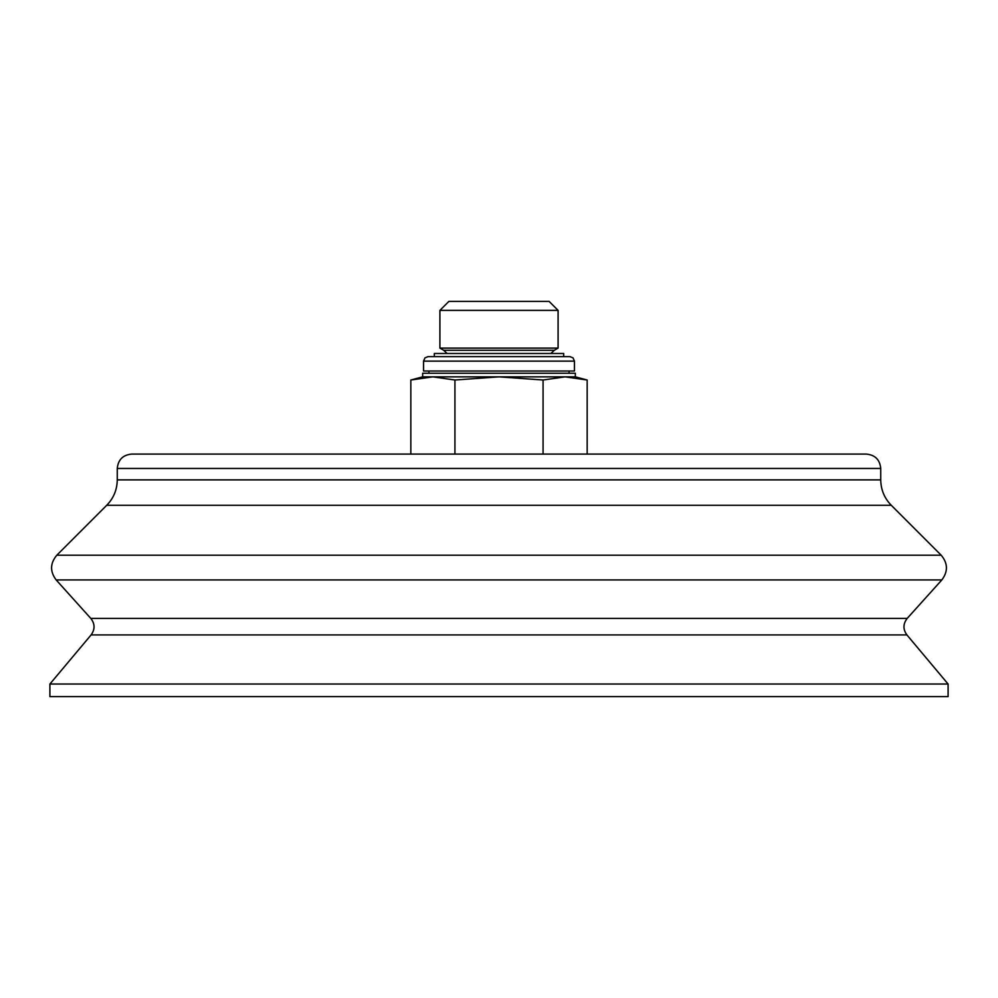 <?xml version="1.0" encoding="UTF-8"?>
<svg xmlns="http://www.w3.org/2000/svg" width="998" height="998" viewBox="0 0 998 998"><rect width="100%" height="100%" fill="white"/><g stroke="black" fill="none" stroke-linecap="round" stroke-linejoin="round"><path stroke-width="1.5" d="M424.063 377.394L410.839 380.013L432.882 376.845L454.926 380.013L499 376.845L543.074 380.013L543.074 454.09L866.364 454.09L131.636 454.09C122.904 454.938 118.113 459.729 117.265 468.461L117.265 479.876L880.735 479.876L880.735 468.461L117.265 468.461M948.1 684.029L49.9 684.029L49.9 696.604L948.1 696.604L948.1 684.029L906.895 634.915L91.105 634.915C95.097 629.351 95.01 623.85 90.818 618.423L56.162 579.938L941.838 579.938C948.15 571.517 947.938 563.284 941.189 555.212L56.811 555.212C50.062 563.284 49.85 571.517 56.162 579.938M543.074 380.013L565.118 376.845L587.161 380.013L565.118 376.845L422.653 376.845L410.839 380.013L410.839 454.09M422.653 376.845L422.653 373.252L575.347 373.252L575.347 376.845L587.161 380.013L587.161 454.09M454.926 380.013L454.926 454.09M558.094 310.378L549.112 301.396L448.888 301.396L439.906 310.378L439.906 348.102L558.094 348.102L558.094 310.378L439.906 310.378M575.347 376.845L565.118 376.845M563.67 356.635L563.67 353.492L434.33 353.492L434.33 356.635L569.958 356.635L428.042 356.635L424.973 357.858L423.551 361.126L423.551 371.006L574.449 371.006L574.449 361.126L423.551 361.126M880.735 479.876C880.885 489.731 884.39 498.202 891.264 505.275L106.736 505.275C113.61 498.202 117.115 489.731 117.265 479.876M906.895 634.915C902.903 629.351 902.99 623.85 907.182 618.423L90.818 618.423M550.834 353.492L554.314 350.286L443.686 350.286L439.906 348.102M880.735 468.461C879.887 459.729 875.096 454.938 866.364 454.09M106.736 505.275L56.811 555.212M891.264 505.275L941.189 555.212M907.182 618.423L941.838 579.938M91.105 634.915L49.9 684.029M554.314 350.286L558.094 348.102M447.166 353.492L443.686 350.286M428.94 371.006L428.94 373.252M569.06 371.006L569.06 373.252M574.449 361.126L573.027 357.858L569.958 356.635"/></g></svg>
